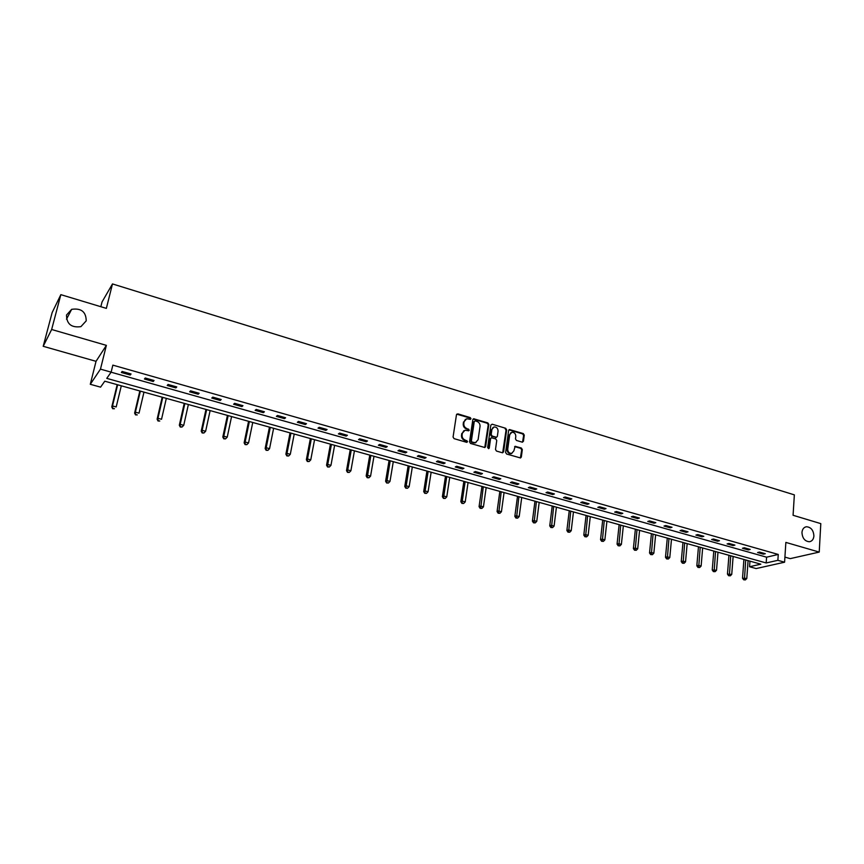 <?xml version="1.0" encoding="UTF-8"?>
<svg xmlns="http://www.w3.org/2000/svg" width="864" height="864" viewBox="0 0 864 864"><rect width="100%" height="100%" fill="white"/><g stroke="black" fill="none" stroke-linecap="round" stroke-linejoin="round"><path stroke-width="1.3" d="M470.988 418.716L470.297 417.614L457.834 413.856L456.473 414.731L453.071 437.044L454.075 438.642L466.625 442.314L467.586 441.688L465.264 440.1C463.018 439.193 461.959 437.497 462.089 435.024L462.37 433.156L465.016 430.229L468.72 430.812L469.292 430.164L466.981 428.576C464.746 427.669 463.687 425.974 463.817 423.511L464.098 421.664L466.69 418.759L470.426 419.353L470.988 418.716M470.286 419.364L469.714 417.938L456.732 414.158M466.852 442.346L466.301 440.888L464.681 440.413L465.264 440.1M468.569 430.823L468.007 429.376L466.398 428.9L466.981 428.576M801.965 532.472C802.343 538.207 804.805 541.296 809.363 541.75C812.041 541.274 813.553 539.363 813.899 536.004C813.51 530.258 811.026 527.17 806.458 526.748C803.822 527.234 802.321 529.135 801.965 532.472M66.517 315.025C66.604 324.022 71.399 327.899 80.903 326.646L86.216 320.857C86.076 311.796 81.227 307.962 71.658 309.334L66.517 315.025M522.148 442.141L523.444 441.256L524.264 435.143L523.303 433.588L509.447 429.538L508.648 430.445L505.613 452.444L506.585 454.01L520.506 457.963L521.327 457.045L522.32 449.593L521.359 448.038L515.149 446.321L513.832 450.932L511.628 453.395C509.112 453.341 507.816 451.915 507.73 449.14L509.728 434.657L511.866 432.238C514.393 432.27 515.711 433.685 515.797 436.482L515.473 438.88L516.445 440.435L522.148 442.141M777.87 560.315L784.588 562.205L756.14 568.566L749.552 566.741L760.828 564.181L104.771 381.197L100.58 387.148L90.288 384.296L100.472 369.133L111.132 372.146L106.758 378.367L766.184 562.961L777.87 560.315L778.259 554.45L112.849 365.137L111.132 372.146M60.847 294.656L51.646 329.497L43.2 346.302L52.132 312.617L60.847 294.656L106.358 308.372L112.482 283.932L794.351 494.867L793.076 515.279L820.8 523.627L819.223 552.085L785.862 542.408L784.588 562.205M43.2 346.302L96.034 361.325L106.369 345.362L51.646 329.497M106.369 345.362L100.472 369.133M488.83 424.472L487.858 422.906L473.634 418.759L472.835 419.656L469.541 441.871L470.534 443.459L484.823 447.52L485.654 446.591L488.83 424.472L488.236 424.796L487.253 423.23L473.094 419.072M492.178 424.213L505.688 428.285L506.66 429.84L503.604 451.85L502.286 452.747L496.476 451.051L495.493 449.474L496.757 440.5L495.785 438.934L491.411 437.756L490.59 438.674L489.262 448.038L488.678 448.686L487.642 447.563L490.849 425.088L492.178 424.213L505.688 428.285M784.922 557.118L790.247 558.63L819.223 552.085M112.482 283.932L102.049 301.936L100.84 306.709M111.1 372.2L766.584 557.183L778.259 554.45M121.349 372.481L130.27 375.008L131.047 373.982L122.105 371.444L121.349 372.481M144.439 379.015L153.23 381.51L154.062 380.506L145.249 378L144.439 379.015M167.206 385.463L175.878 387.914L176.753 386.932L168.07 384.469L167.206 385.463M189.648 391.813L198.202 394.232L199.13 393.271L190.566 390.841L189.648 391.813M211.788 398.077L220.212 400.464L221.195 399.524L212.749 397.127L211.788 398.077M233.615 404.255L241.931 406.609L242.957 405.691L234.619 403.326L233.615 404.255M255.139 410.346L263.347 412.668L264.416 411.772L256.198 409.45L255.139 410.346M276.383 416.362L284.472 418.651L285.595 417.776L277.484 415.476L276.383 416.362M297.335 422.291L305.316 424.548L306.472 423.695L298.48 421.427L297.335 422.291M318.006 428.134L325.879 430.369L327.078 429.527L319.194 427.291L318.006 428.134M338.396 433.912L346.172 436.104L347.414 435.294L339.628 433.091L338.396 433.912M358.517 439.603L366.196 441.774L367.47 440.975L359.791 438.804L358.517 439.603M378.378 445.219L385.949 447.368L387.266 446.591L379.685 444.442L378.378 445.219M397.98 450.77L405.454 452.887L406.814 452.12L399.33 450.004L397.98 450.77M417.323 456.246L424.699 458.33L426.092 457.596L418.705 455.501L417.323 456.246M436.428 461.646L443.707 463.709L445.133 462.985L437.843 460.922L436.428 461.646M455.274 466.981L462.467 469.022L463.925 468.31L456.721 466.268L455.274 466.981M473.882 472.252L480.978 474.26L482.479 473.569L475.373 471.55L473.882 472.252M492.264 477.457L499.273 479.434L500.796 478.764L493.776 476.777L492.264 477.457M510.408 482.587L517.331 484.542L518.886 483.883L511.952 481.918L510.408 482.587M528.325 487.663L535.162 489.596L536.749 488.948L529.902 487.004L528.325 487.663M546.026 492.664L552.776 494.575L554.396 493.949L547.636 492.037L546.026 492.664M563.501 497.61L570.164 499.5L571.817 498.884L565.142 496.994L563.501 497.61M580.77 502.502L587.347 504.36L589.021 503.766L582.433 501.898L580.77 502.502M597.823 507.33L604.325 509.166L606.02 508.583L599.508 506.736L597.823 507.33M614.66 512.093L621.086 513.907L622.814 513.335L616.388 511.52L614.66 512.093M631.314 516.802L637.654 518.594L639.414 518.044L633.053 516.24L631.314 516.802M647.752 521.456L654.026 523.228L655.808 522.688L649.523 520.906L647.752 521.456M664.006 526.057L670.205 527.807L672.008 527.278L665.798 525.517L664.006 526.057M680.054 530.604L686.189 532.332L688.014 531.814L681.88 530.075L680.054 530.604M695.93 535.086L701.978 536.803L703.825 536.296L697.766 534.578L695.93 535.086M711.612 539.525L717.595 541.22L719.464 540.724L713.47 539.028L711.612 539.525M727.11 543.91L733.028 545.584L734.918 545.108L728.989 543.424L727.11 543.91M742.435 548.251L748.278 549.904L750.19 549.439L744.336 547.776L742.435 548.251M757.577 552.539L763.355 554.17L765.288 553.716L759.499 552.074L757.577 552.539M749.963 561.146L749.552 566.741M96.034 361.325L90.288 384.296M766.584 557.183L766.184 562.961M130.27 375.008L130.55 373.842M153.23 381.51L153.5 380.344M175.878 387.914L176.137 386.759M198.202 394.232L198.45 393.077M220.212 400.464L220.46 399.319M241.931 406.609L242.168 405.464M263.347 412.668L263.574 411.534M284.472 418.651L284.699 417.517M305.316 424.548L305.532 423.425M325.879 430.369L326.084 429.246M346.172 436.104L346.367 435.002M366.196 441.774L366.379 440.672M385.949 447.368L386.132 446.267M405.454 452.887L405.626 451.796M424.699 458.33L424.872 457.24M443.707 463.709L443.869 462.629M462.467 469.022L462.618 467.942M480.978 474.26L481.14 473.191M499.273 479.434L499.414 478.364M517.331 484.542L517.471 483.484M535.162 489.596L535.302 488.538M552.776 494.575L552.906 493.528M570.164 499.5L570.294 498.452M587.347 504.36L587.466 503.323M604.325 509.166L604.433 508.129M621.086 513.907L621.205 512.881M637.654 518.594L637.762 517.579M654.026 523.228L654.124 522.212M670.205 527.807L670.291 526.792M686.189 532.332L686.275 531.317M701.978 536.803L702.065 535.799M717.595 541.22L717.671 540.216M733.028 545.584L733.104 544.59M748.278 549.904L748.354 548.91M763.355 554.17L763.42 553.187M465.502 419.278L464.098 421.664M466.398 428.9C464.162 427.982 463.104 426.298 463.234 423.835L463.514 421.988M463.838 430.726L462.37 433.156M464.681 440.413C462.434 439.506 461.376 437.81 461.506 435.337L461.786 433.48M484.758 447.53L488.236 424.796M475.2 420.887L474.26 421.502L471.388 440.986L472.079 442.098L475.438 442.681L478.094 439.733L480.038 426.438C480.157 423.986 479.11 422.312 476.896 421.394L475.2 420.887M475.988 442.53L473.191 442.908L470.794 441.299L473.666 421.826M502.686 452.79L506.045 430.153L505.073 428.598M490.936 438.005L489.985 438.977L488.657 448.34L489.262 448.038M498.064 431.233C497.977 428.404 496.649 426.989 494.068 426.967L491.918 429.386L491.195 434.495L492.167 436.072L496.53 437.249L497.351 436.331L498.064 431.233M493.085 427.388L491.918 429.386M496.4 437.314L491.562 436.374L490.579 434.808L491.314 429.7M510.905 432.637L509.728 434.657M511.952 453.308L511.013 453.686C508.496 453.632 507.19 452.218 507.114 449.431L509.112 434.97M520.398 457.985L521.694 449.885L520.733 448.34L514.631 446.602M522.536 442.184L523.638 435.445L522.666 433.901L508.918 429.84M117.18 384.664L111.78 406.89L112.504 405.95L116.186 406.955L121.306 385.808M117.644 384.793L112.504 405.95L112.666 408.694L114.437 408.726L112.957 408.316M112.666 408.694L111.78 406.89M139.838 390.982L134.611 413.089L135.378 412.171L139.018 413.165L143.975 392.137M140.357 391.133L135.378 412.171L135.508 414.882L137.279 414.914L135.821 414.526M135.508 414.882L134.611 413.089M162.184 397.213L157.118 419.202L157.95 418.306L161.536 419.288L166.32 398.369M162.767 397.375L157.95 418.306L158.036 420.995L159.797 421.027L158.371 420.638M158.036 420.995L157.118 419.202M184.226 403.358L179.323 425.228L180.198 424.364L183.73 425.326L188.374 404.525M184.864 403.542L180.198 424.364L180.252 427.021L182.012 427.054L180.598 426.676M183.73 425.326L182.012 427.054M180.252 427.021L179.323 425.228M205.967 409.428L201.215 431.179L202.144 430.326L205.632 431.276L210.125 410.584M206.658 409.622L202.144 430.326L202.165 432.961L203.926 433.004L202.532 432.626M205.632 431.276L203.926 433.004M202.165 432.961L201.215 431.179M227.416 415.411L222.815 437.044L223.787 436.212L227.232 437.152L231.574 416.567M228.15 415.616L223.787 436.212L223.776 438.826L225.536 438.869L224.165 438.491M227.232 437.152L225.536 438.869M223.776 438.826L222.815 437.044M248.573 421.308L244.123 442.832L245.138 442.022L248.54 442.951L252.742 422.474M249.361 421.535L245.138 442.022L245.095 444.604L246.856 444.647L245.495 444.28M248.54 442.951L246.856 444.647M245.095 444.604L244.123 442.832M269.449 427.129L265.151 448.546L266.209 447.757L269.557 448.664L273.618 428.296M270.292 427.367L266.209 447.757L266.123 450.306L267.894 450.349L266.555 449.993M269.557 448.664L267.894 450.349M266.123 450.306L265.151 448.546M290.045 432.875L285.887 454.183L286.988 453.406L290.293 454.302L294.224 434.041M290.941 433.123L286.988 453.406L286.88 455.933L288.641 455.987L287.323 455.63M290.293 454.302L288.641 455.987M286.88 455.933L285.887 454.183M310.37 438.545L306.364 459.745L307.498 458.989L310.759 459.875L314.561 439.711M311.321 438.815L307.498 458.989L307.357 461.484L309.118 461.538L307.811 461.182M310.759 459.875L309.118 461.538M307.357 461.484L306.364 459.745M330.437 444.139L326.56 465.232L327.737 464.486L330.955 465.361L334.627 445.306M331.43 444.42L327.737 464.486L327.564 466.97L329.324 467.024L328.039 466.668M330.955 465.361L329.324 467.024M327.564 466.97L326.56 465.232M350.233 449.669L346.496 470.642L347.717 469.919L350.892 470.783L354.434 450.835M351.27 449.95L347.717 469.919L347.512 472.37L349.272 472.435L347.998 472.09M350.892 470.783L349.272 472.435M347.512 472.37L346.496 470.642M369.781 455.112L366.174 475.988L367.427 475.286L370.57 476.14L373.982 456.289M370.861 455.414L367.2 477.716L368.96 477.77L367.697 477.436M370.57 476.14L368.96 477.77M367.2 477.716L366.174 475.988M389.081 460.501L385.592 481.259L386.888 480.578L389.988 481.421L393.282 461.668M390.204 460.814L386.629 482.987L388.39 483.041L387.148 482.706M389.988 481.421L388.39 483.041M386.629 482.987L385.592 481.259M408.132 465.815L404.762 486.475L406.102 485.806L409.158 486.637L412.333 466.981M409.298 466.139L405.81 488.182L407.57 488.246L406.35 487.922M409.158 486.637L407.57 488.246M405.81 488.182L404.762 486.475M426.935 471.053L423.695 491.616L425.066 490.957L428.08 491.778L431.147 472.23M428.144 471.398L424.753 493.322L426.503 493.387L425.293 493.063M428.08 491.778L426.503 493.387M424.753 493.322L423.695 491.616M445.511 476.237L442.39 496.692L443.783 496.055L446.764 496.865L449.712 477.414M446.753 476.582L443.448 498.388L445.198 498.463L444.01 498.139M446.764 496.865L445.198 498.463M443.448 498.388L442.39 496.692M463.849 481.356L460.836 501.703L462.272 501.088L465.221 501.887L468.061 482.522M465.134 481.712L461.916 503.399L463.666 503.464L462.488 503.15M465.221 501.887L463.666 503.464M461.916 503.399L460.836 501.703M481.961 486.4L479.066 506.66L480.535 506.045L483.44 506.844L486.173 487.577M483.278 486.767L480.73 508.097L480.146 508.334L481.896 508.41L480.73 508.097M483.44 506.844L481.896 508.41M480.146 508.334L479.066 506.66M499.846 491.389L497.07 511.542L498.56 510.948L501.433 511.736L504.058 492.566M501.206 491.767L498.755 512.989L498.15 513.227L499.9 513.302L498.755 512.989M501.433 511.736L499.9 513.302M498.15 513.227L497.07 511.542M517.514 496.325L514.836 516.37L516.37 515.797L519.199 516.564L521.726 497.491M518.908 496.714L516.542 517.817L515.938 518.044L517.676 518.119L516.542 517.817M519.199 516.564L517.676 518.119M515.938 518.044L514.836 516.37M534.967 501.185L532.397 521.143L533.963 520.582L536.76 521.338L539.179 502.362M536.404 501.584L534.125 522.58L533.498 522.806L535.248 522.882L534.125 522.58M536.76 521.338L535.248 522.882M533.498 522.806L532.397 521.143M552.215 506.002L549.742 525.852L551.329 525.301L554.094 526.057L556.427 507.168M553.673 506.401L551.491 527.299L550.854 527.515L552.593 527.591L551.491 527.299M554.094 526.057L552.593 527.591M550.854 527.515L549.742 525.852M569.246 510.754L566.881 530.507L568.49 529.978L571.223 530.712L573.458 511.92M570.737 511.164L568.642 531.943L567.994 532.159L569.732 532.246L568.642 531.943M571.223 530.712L569.732 532.246M567.994 532.159L566.881 530.507M586.073 515.441L583.805 535.108L585.446 534.589L588.146 535.324L590.285 516.618M587.606 515.862L585.587 536.544L584.928 536.749L586.667 536.836L585.587 536.544M588.146 535.324L586.667 536.836M584.928 536.749L583.805 535.108M602.705 520.085L600.534 539.654L602.197 539.136L604.865 539.87L606.917 521.251M604.26 520.517L602.327 541.091L601.657 541.285L603.396 541.372L602.327 541.091M604.865 539.87L603.396 541.372M601.657 541.285L600.534 539.654M619.142 524.664L617.058 544.136L618.754 543.64L621.389 544.363L623.344 525.841M620.719 525.107L618.872 545.573L618.192 545.778L619.92 545.864L618.872 545.573M621.389 544.363L619.92 545.864M618.192 545.778L617.058 544.136M635.375 529.189L633.388 548.575L635.105 548.089L637.708 548.802L639.587 530.366M636.995 529.643L635.213 550.012L634.532 550.206L636.26 550.292L635.213 550.012M637.708 548.802L636.26 550.292M634.532 550.206L633.388 548.575M651.424 533.671L649.534 552.96L651.272 552.485L653.843 553.187L655.625 534.838M653.065 534.125L651.37 554.396L650.668 554.58L652.396 554.677L651.37 554.396M653.843 553.187L652.396 554.677M650.668 554.58L649.534 552.96M667.289 538.088L665.485 557.291L667.246 556.837L669.794 557.528L671.49 539.266M668.963 538.564L667.332 558.727L666.63 558.911L668.347 558.997L667.332 558.727M669.794 557.528L668.347 558.997M666.63 558.911L665.485 557.291M682.97 542.462L681.242 561.578L683.035 561.125L685.552 561.816L687.161 543.64M684.666 542.938L683.111 563.004L682.398 563.188L684.115 563.274L683.111 563.004M685.552 561.816L684.115 563.274M682.398 563.188L681.242 561.578M698.468 546.793L696.827 565.812L698.641 565.369L701.125 566.05L702.659 547.96M700.196 547.268L698.706 567.238L697.982 567.41L699.7 567.508L698.706 567.238M701.125 566.05L699.7 567.508M697.982 567.41L696.827 565.812M713.794 551.059L712.238 569.992L716.526 570.24L717.984 552.226M715.543 551.545L714.128 571.417L713.394 571.59L715.111 571.687L714.128 571.417M716.526 570.24L715.111 571.687M713.394 571.59L712.238 569.992M728.935 555.282L727.466 574.128L731.743 574.376L733.126 556.459M730.706 555.779L729.367 575.554L728.633 575.716L730.339 575.813L729.367 575.554M731.743 574.376L730.339 575.813M728.633 575.716L727.466 574.128M743.915 559.462L742.522 578.221L746.788 578.47L748.094 560.628M745.708 559.969L744.433 579.647L743.688 579.798L745.394 579.906L744.433 579.647M746.788 578.47L745.394 579.906M743.688 579.798L742.522 578.221M469.714 417.938L470.297 417.614M466.301 440.888L466.884 440.575M468.007 429.376L468.601 429.062M463.234 423.835L463.817 423.511M461.506 435.337L462.089 435.024M457.261 414.191L457.834 413.856M485.06 446.893L485.654 446.591M473.58 419.116L474.174 418.781M487.253 423.23L487.858 422.906M470.794 441.299L471.388 440.986M471.485 442.411L472.079 442.098M473.191 442.908L473.785 442.595M506.045 430.153L506.66 429.84M502.988 452.153L503.604 451.85M489.985 438.977L490.59 438.674M490.579 434.808L491.195 434.495M491.562 436.374L492.167 436.072M495.418 437.53L496.022 437.216M507.114 449.431L507.73 449.14M515.009 446.645L515.635 446.342M520.733 448.34L521.359 448.038M521.694 449.885L522.32 449.593M520.7 457.337L521.327 457.045M509.339 429.883L509.954 429.57M522.666 433.901L523.303 433.588M523.638 435.445L524.264 435.143M522.817 441.558L523.444 441.256M66.496 319.194L71.658 309.334M805.259 527.062L806.458 526.748M474.844 442.994L475.438 442.681M495.925 437.551L496.53 437.249M511.013 453.686L511.628 453.395"/></g></svg>
